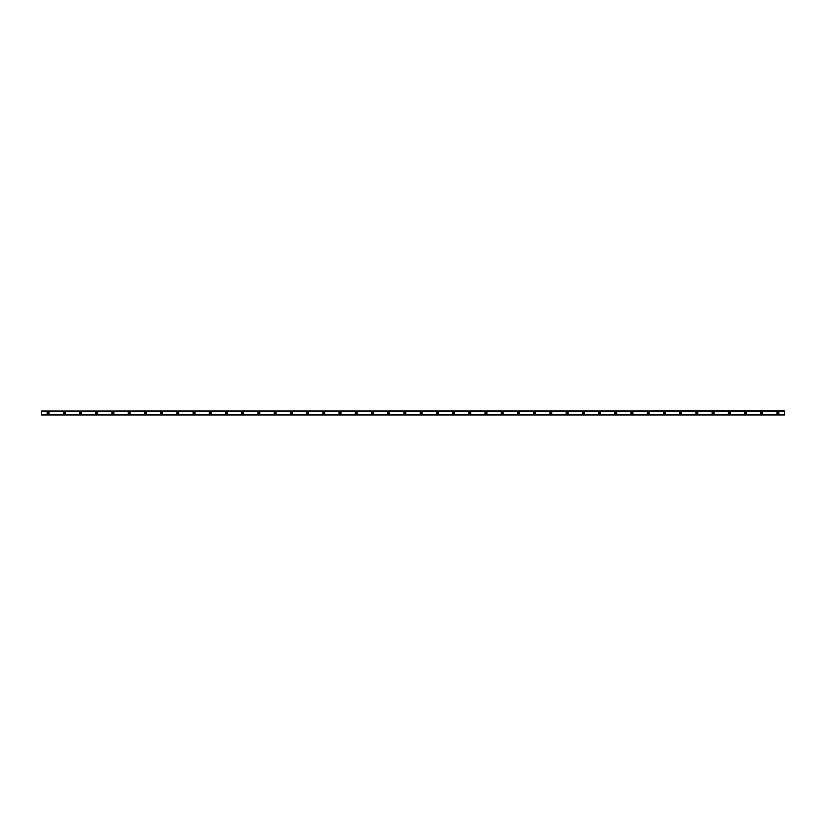 <?xml version="1.0" encoding="UTF-8"?>
<svg xmlns="http://www.w3.org/2000/svg" width="826" height="826" viewBox="0 0 826 826"><rect width="100%" height="100%" fill="white"/><g stroke="black" fill="none" stroke-linecap="round" stroke-linejoin="round"><path stroke-width="1.24" d="M48.063 413.609A0.609 0.609 0 0 1 47.454 413A0.609 0.609 0 0 1 48.063 412.391A0.609 0.609 0 0 1 48.662 413A0.609 0.609 0 0 1 48.063 413.609M777.937 413.609A0.609 0.609 0 0 1 777.338 413A0.609 0.609 0 0 1 777.937 412.391A0.609 0.609 0 0 1 778.546 413A0.609 0.609 0 0 1 777.937 413.609M761.727 413.609A0.609 0.609 0 0 1 761.118 413A0.609 0.609 0 0 1 761.727 412.391A0.609 0.609 0 0 1 762.326 413A0.609 0.609 0 0 1 761.727 413.609M745.506 413.609A0.609 0.609 0 0 1 744.897 413A0.609 0.609 0 0 1 745.506 412.391A0.609 0.609 0 0 1 746.115 413A0.609 0.609 0 0 1 745.506 413.609M729.286 413.609A0.609 0.609 0 0 1 728.677 413A0.609 0.609 0 0 1 729.286 412.391A0.609 0.609 0 0 1 729.895 413A0.609 0.609 0 0 1 729.286 413.609M713.065 413.609A0.609 0.609 0 0 1 712.456 413A0.609 0.609 0 0 1 713.065 412.391A0.609 0.609 0 0 1 713.674 413A0.609 0.609 0 0 1 713.065 413.609M696.845 413.609A0.609 0.609 0 0 1 696.235 413A0.609 0.609 0 0 1 696.845 412.391A0.609 0.609 0 0 1 697.454 413A0.609 0.609 0 0 1 696.845 413.609M680.624 413.609A0.609 0.609 0 0 1 680.015 413A0.609 0.609 0 0 1 680.624 412.391A0.609 0.609 0 0 1 681.233 413A0.609 0.609 0 0 1 680.624 413.609M664.403 413.609A0.609 0.609 0 0 1 663.794 413A0.609 0.609 0 0 1 664.403 412.391A0.609 0.609 0 0 1 665.013 413A0.609 0.609 0 0 1 664.403 413.609M648.183 413.609A0.609 0.609 0 0 1 647.574 413A0.609 0.609 0 0 1 648.183 412.391A0.609 0.609 0 0 1 648.792 413A0.609 0.609 0 0 1 648.183 413.609M631.962 413.609A0.609 0.609 0 0 1 631.353 413A0.609 0.609 0 0 1 631.962 412.391A0.609 0.609 0 0 1 632.571 413A0.609 0.609 0 0 1 631.962 413.609M615.742 413.609A0.609 0.609 0 0 1 615.133 413A0.609 0.609 0 0 1 615.742 412.391A0.609 0.609 0 0 1 616.351 413A0.609 0.609 0 0 1 615.742 413.609M599.521 413.609A0.609 0.609 0 0 1 598.922 413A0.609 0.609 0 0 1 599.521 412.391A0.609 0.609 0 0 1 600.13 413A0.609 0.609 0 0 1 599.521 413.609M583.311 413.609A0.609 0.609 0 0 1 582.702 413A0.609 0.609 0 0 1 583.311 412.391A0.609 0.609 0 0 1 583.91 413A0.609 0.609 0 0 1 583.311 413.609M567.09 413.609A0.609 0.609 0 0 1 566.481 413A0.609 0.609 0 0 1 567.09 412.391A0.609 0.609 0 0 1 567.699 413A0.609 0.609 0 0 1 567.09 413.609M550.87 413.609A0.609 0.609 0 0 1 550.261 413A0.609 0.609 0 0 1 550.87 412.391A0.609 0.609 0 0 1 551.479 413A0.609 0.609 0 0 1 550.87 413.609M534.649 413.609A0.609 0.609 0 0 1 534.04 413A0.609 0.609 0 0 1 534.649 412.391A0.609 0.609 0 0 1 535.258 413A0.609 0.609 0 0 1 534.649 413.609M518.429 413.609A0.609 0.609 0 0 1 517.819 413A0.609 0.609 0 0 1 518.429 412.391A0.609 0.609 0 0 1 519.038 413A0.609 0.609 0 0 1 518.429 413.609M502.208 413.609A0.609 0.609 0 0 1 501.599 413A0.609 0.609 0 0 1 502.208 412.391A0.609 0.609 0 0 1 502.817 413A0.609 0.609 0 0 1 502.208 413.609M485.987 413.609A0.609 0.609 0 0 1 485.378 413A0.609 0.609 0 0 1 485.987 412.391A0.609 0.609 0 0 1 486.597 413A0.609 0.609 0 0 1 485.987 413.609M469.767 413.609A0.609 0.609 0 0 1 469.158 413A0.609 0.609 0 0 1 469.767 412.391A0.609 0.609 0 0 1 470.376 413A0.609 0.609 0 0 1 469.767 413.609M453.546 413.609A0.609 0.609 0 0 1 452.937 413A0.609 0.609 0 0 1 453.546 412.391A0.609 0.609 0 0 1 454.155 413A0.609 0.609 0 0 1 453.546 413.609M437.326 413.609A0.609 0.609 0 0 1 436.717 413A0.609 0.609 0 0 1 437.326 412.391A0.609 0.609 0 0 1 437.935 413A0.609 0.609 0 0 1 437.326 413.609M421.105 413.609A0.609 0.609 0 0 1 420.506 413A0.609 0.609 0 0 1 421.105 412.391A0.609 0.609 0 0 1 421.714 413A0.609 0.609 0 0 1 421.105 413.609M404.895 413.609A0.609 0.609 0 0 1 404.286 413A0.609 0.609 0 0 1 404.895 412.391A0.609 0.609 0 0 1 405.494 413A0.609 0.609 0 0 1 404.895 413.609M388.674 413.609A0.609 0.609 0 0 1 388.065 413A0.609 0.609 0 0 1 388.674 412.391A0.609 0.609 0 0 1 389.283 413A0.609 0.609 0 0 1 388.674 413.609M372.454 413.609A0.609 0.609 0 0 1 371.845 413A0.609 0.609 0 0 1 372.454 412.391A0.609 0.609 0 0 1 373.063 413A0.609 0.609 0 0 1 372.454 413.609M356.233 413.609A0.609 0.609 0 0 1 355.624 413A0.609 0.609 0 0 1 356.233 412.391A0.609 0.609 0 0 1 356.842 413A0.609 0.609 0 0 1 356.233 413.609M340.013 413.609A0.609 0.609 0 0 1 339.403 413A0.609 0.609 0 0 1 340.013 412.391A0.609 0.609 0 0 1 340.622 413A0.609 0.609 0 0 1 340.013 413.609M323.792 413.609A0.609 0.609 0 0 1 323.183 413A0.609 0.609 0 0 1 323.792 412.391A0.609 0.609 0 0 1 324.401 413A0.609 0.609 0 0 1 323.792 413.609M307.571 413.609A0.609 0.609 0 0 1 306.962 413A0.609 0.609 0 0 1 307.571 412.391A0.609 0.609 0 0 1 308.181 413A0.609 0.609 0 0 1 307.571 413.609M291.351 413.609A0.609 0.609 0 0 1 290.742 413A0.609 0.609 0 0 1 291.351 412.391A0.609 0.609 0 0 1 291.96 413A0.609 0.609 0 0 1 291.351 413.609M275.13 413.609A0.609 0.609 0 0 1 274.521 413A0.609 0.609 0 0 1 275.13 412.391A0.609 0.609 0 0 1 275.739 413A0.609 0.609 0 0 1 275.13 413.609M258.91 413.609A0.609 0.609 0 0 1 258.301 413A0.609 0.609 0 0 1 258.91 412.391A0.609 0.609 0 0 1 259.519 413A0.609 0.609 0 0 1 258.91 413.609M242.689 413.609A0.609 0.609 0 0 1 242.09 413A0.609 0.609 0 0 1 242.689 412.391A0.609 0.609 0 0 1 243.298 413A0.609 0.609 0 0 1 242.689 413.609M226.479 413.609A0.609 0.609 0 0 1 225.87 413A0.609 0.609 0 0 1 226.479 412.391A0.609 0.609 0 0 1 227.078 413A0.609 0.609 0 0 1 226.479 413.609M210.258 413.609A0.609 0.609 0 0 1 209.649 413A0.609 0.609 0 0 1 210.258 412.391A0.609 0.609 0 0 1 210.867 413A0.609 0.609 0 0 1 210.258 413.609M194.038 413.609A0.609 0.609 0 0 1 193.429 413A0.609 0.609 0 0 1 194.038 412.391A0.609 0.609 0 0 1 194.647 413A0.609 0.609 0 0 1 194.038 413.609M177.817 413.609A0.609 0.609 0 0 1 177.208 413A0.609 0.609 0 0 1 177.817 412.391A0.609 0.609 0 0 1 178.426 413A0.609 0.609 0 0 1 177.817 413.609M161.597 413.609A0.609 0.609 0 0 1 160.987 413A0.609 0.609 0 0 1 161.597 412.391A0.609 0.609 0 0 1 162.206 413A0.609 0.609 0 0 1 161.597 413.609M145.376 413.609A0.609 0.609 0 0 1 144.767 413A0.609 0.609 0 0 1 145.376 412.391A0.609 0.609 0 0 1 145.985 413A0.609 0.609 0 0 1 145.376 413.609M129.155 413.609A0.609 0.609 0 0 1 128.546 413A0.609 0.609 0 0 1 129.155 412.391A0.609 0.609 0 0 1 129.765 413A0.609 0.609 0 0 1 129.155 413.609M112.935 413.609A0.609 0.609 0 0 1 112.326 413A0.609 0.609 0 0 1 112.935 412.391A0.609 0.609 0 0 1 113.544 413A0.609 0.609 0 0 1 112.935 413.609M96.714 413.609A0.609 0.609 0 0 1 96.105 413A0.609 0.609 0 0 1 96.714 412.391A0.609 0.609 0 0 1 97.323 413A0.609 0.609 0 0 1 96.714 413.609M80.494 413.609A0.609 0.609 0 0 1 79.885 413A0.609 0.609 0 0 1 80.494 412.391A0.609 0.609 0 0 1 81.103 413A0.609 0.609 0 0 1 80.494 413.609M64.273 413.609A0.609 0.609 0 0 1 63.674 413A0.609 0.609 0 0 1 64.273 412.391A0.609 0.609 0 0 1 64.882 413A0.609 0.609 0 0 1 64.273 413.609M48.063 411.988A1.012 1.012 0 0 0 47.041 413A1.012 1.012 0 0 0 48.063 414.012A1.012 1.012 0 0 0 49.075 413A1.012 1.012 0 0 0 48.063 411.988M777.937 411.988A1.012 1.012 0 0 0 776.925 413A1.012 1.012 0 0 0 777.937 414.012A1.012 1.012 0 0 0 778.959 413A1.012 1.012 0 0 0 777.937 411.988M761.727 411.988A1.012 1.012 0 0 0 760.705 413A1.012 1.012 0 0 0 761.727 414.012A1.012 1.012 0 0 0 762.739 413A1.012 1.012 0 0 0 761.727 411.988M745.506 411.988A1.012 1.012 0 0 0 744.484 413A1.012 1.012 0 0 0 745.506 414.012A1.012 1.012 0 0 0 746.518 413A1.012 1.012 0 0 0 745.506 411.988M729.286 411.988A1.012 1.012 0 0 0 728.274 413A1.012 1.012 0 0 0 729.286 414.012A1.012 1.012 0 0 0 730.298 413A1.012 1.012 0 0 0 729.286 411.988M713.065 411.988A1.012 1.012 0 0 0 712.053 413A1.012 1.012 0 0 0 713.065 414.012A1.012 1.012 0 0 0 714.077 413A1.012 1.012 0 0 0 713.065 411.988M696.845 411.988A1.012 1.012 0 0 0 695.833 413A1.012 1.012 0 0 0 696.845 414.012A1.012 1.012 0 0 0 697.856 413A1.012 1.012 0 0 0 696.845 411.988M680.624 411.988A1.012 1.012 0 0 0 679.612 413A1.012 1.012 0 0 0 680.624 414.012A1.012 1.012 0 0 0 681.636 413A1.012 1.012 0 0 0 680.624 411.988M664.403 411.988A1.012 1.012 0 0 0 663.392 413A1.012 1.012 0 0 0 664.403 414.012A1.012 1.012 0 0 0 665.415 413A1.012 1.012 0 0 0 664.403 411.988M648.183 411.988A1.012 1.012 0 0 0 647.171 413A1.012 1.012 0 0 0 648.183 414.012A1.012 1.012 0 0 0 649.195 413A1.012 1.012 0 0 0 648.183 411.988M631.962 411.988A1.012 1.012 0 0 0 630.95 413A1.012 1.012 0 0 0 631.962 414.012A1.012 1.012 0 0 0 632.974 413A1.012 1.012 0 0 0 631.962 411.988M615.742 411.988A1.012 1.012 0 0 0 614.73 413A1.012 1.012 0 0 0 615.742 414.012A1.012 1.012 0 0 0 616.764 413A1.012 1.012 0 0 0 615.742 411.988M599.521 411.988A1.012 1.012 0 0 0 598.509 413A1.012 1.012 0 0 0 599.521 414.012A1.012 1.012 0 0 0 600.543 413A1.012 1.012 0 0 0 599.521 411.988M583.311 411.988A1.012 1.012 0 0 0 582.289 413A1.012 1.012 0 0 0 583.311 414.012A1.012 1.012 0 0 0 584.323 413A1.012 1.012 0 0 0 583.311 411.988M567.09 411.988A1.012 1.012 0 0 0 566.068 413A1.012 1.012 0 0 0 567.09 414.012A1.012 1.012 0 0 0 568.102 413A1.012 1.012 0 0 0 567.09 411.988M550.87 411.988A1.012 1.012 0 0 0 549.858 413A1.012 1.012 0 0 0 550.87 414.012A1.012 1.012 0 0 0 551.882 413A1.012 1.012 0 0 0 550.87 411.988M534.649 411.988A1.012 1.012 0 0 0 533.637 413A1.012 1.012 0 0 0 534.649 414.012A1.012 1.012 0 0 0 535.661 413A1.012 1.012 0 0 0 534.649 411.988M518.429 411.988A1.012 1.012 0 0 0 517.417 413A1.012 1.012 0 0 0 518.429 414.012A1.012 1.012 0 0 0 519.44 413A1.012 1.012 0 0 0 518.429 411.988M502.208 411.988A1.012 1.012 0 0 0 501.196 413A1.012 1.012 0 0 0 502.208 414.012A1.012 1.012 0 0 0 503.22 413A1.012 1.012 0 0 0 502.208 411.988M485.987 411.988A1.012 1.012 0 0 0 484.976 413A1.012 1.012 0 0 0 485.987 414.012A1.012 1.012 0 0 0 486.999 413A1.012 1.012 0 0 0 485.987 411.988M469.767 411.988A1.012 1.012 0 0 0 468.755 413A1.012 1.012 0 0 0 469.767 414.012A1.012 1.012 0 0 0 470.779 413A1.012 1.012 0 0 0 469.767 411.988M453.546 411.988A1.012 1.012 0 0 0 452.534 413A1.012 1.012 0 0 0 453.546 414.012A1.012 1.012 0 0 0 454.558 413A1.012 1.012 0 0 0 453.546 411.988M437.326 411.988A1.012 1.012 0 0 0 436.314 413A1.012 1.012 0 0 0 437.326 414.012A1.012 1.012 0 0 0 438.348 413A1.012 1.012 0 0 0 437.326 411.988M421.105 411.988A1.012 1.012 0 0 0 420.093 413A1.012 1.012 0 0 0 421.105 414.012A1.012 1.012 0 0 0 422.127 413A1.012 1.012 0 0 0 421.105 411.988M404.895 411.988A1.012 1.012 0 0 0 403.873 413A1.012 1.012 0 0 0 404.895 414.012A1.012 1.012 0 0 0 405.907 413A1.012 1.012 0 0 0 404.895 411.988M388.674 411.988A1.012 1.012 0 0 0 387.652 413A1.012 1.012 0 0 0 388.674 414.012A1.012 1.012 0 0 0 389.686 413A1.012 1.012 0 0 0 388.674 411.988M372.454 411.988A1.012 1.012 0 0 0 371.442 413A1.012 1.012 0 0 0 372.454 414.012A1.012 1.012 0 0 0 373.466 413A1.012 1.012 0 0 0 372.454 411.988M356.233 411.988A1.012 1.012 0 0 0 355.221 413A1.012 1.012 0 0 0 356.233 414.012A1.012 1.012 0 0 0 357.245 413A1.012 1.012 0 0 0 356.233 411.988M340.013 411.988A1.012 1.012 0 0 0 339.001 413A1.012 1.012 0 0 0 340.013 414.012A1.012 1.012 0 0 0 341.024 413A1.012 1.012 0 0 0 340.013 411.988M323.792 411.988A1.012 1.012 0 0 0 322.78 413A1.012 1.012 0 0 0 323.792 414.012A1.012 1.012 0 0 0 324.804 413A1.012 1.012 0 0 0 323.792 411.988M307.571 411.988A1.012 1.012 0 0 0 306.56 413A1.012 1.012 0 0 0 307.571 414.012A1.012 1.012 0 0 0 308.583 413A1.012 1.012 0 0 0 307.571 411.988M291.351 411.988A1.012 1.012 0 0 0 290.339 413A1.012 1.012 0 0 0 291.351 414.012A1.012 1.012 0 0 0 292.363 413A1.012 1.012 0 0 0 291.351 411.988M275.13 411.988A1.012 1.012 0 0 0 274.118 413A1.012 1.012 0 0 0 275.13 414.012A1.012 1.012 0 0 0 276.142 413A1.012 1.012 0 0 0 275.13 411.988M258.91 411.988A1.012 1.012 0 0 0 257.898 413A1.012 1.012 0 0 0 258.91 414.012A1.012 1.012 0 0 0 259.932 413A1.012 1.012 0 0 0 258.91 411.988M242.689 411.988A1.012 1.012 0 0 0 241.677 413A1.012 1.012 0 0 0 242.689 414.012A1.012 1.012 0 0 0 243.711 413A1.012 1.012 0 0 0 242.689 411.988M226.479 411.988A1.012 1.012 0 0 0 225.457 413A1.012 1.012 0 0 0 226.479 414.012A1.012 1.012 0 0 0 227.491 413A1.012 1.012 0 0 0 226.479 411.988M210.258 411.988A1.012 1.012 0 0 0 209.236 413A1.012 1.012 0 0 0 210.258 414.012A1.012 1.012 0 0 0 211.27 413A1.012 1.012 0 0 0 210.258 411.988M194.038 411.988A1.012 1.012 0 0 0 193.026 413A1.012 1.012 0 0 0 194.038 414.012A1.012 1.012 0 0 0 195.05 413A1.012 1.012 0 0 0 194.038 411.988M177.817 411.988A1.012 1.012 0 0 0 176.805 413A1.012 1.012 0 0 0 177.817 414.012A1.012 1.012 0 0 0 178.829 413A1.012 1.012 0 0 0 177.817 411.988M161.597 411.988A1.012 1.012 0 0 0 160.585 413A1.012 1.012 0 0 0 161.597 414.012A1.012 1.012 0 0 0 162.608 413A1.012 1.012 0 0 0 161.597 411.988M145.376 411.988A1.012 1.012 0 0 0 144.364 413A1.012 1.012 0 0 0 145.376 414.012A1.012 1.012 0 0 0 146.388 413A1.012 1.012 0 0 0 145.376 411.988M129.155 411.988A1.012 1.012 0 0 0 128.144 413A1.012 1.012 0 0 0 129.155 414.012A1.012 1.012 0 0 0 130.167 413A1.012 1.012 0 0 0 129.155 411.988M112.935 411.988A1.012 1.012 0 0 0 111.923 413A1.012 1.012 0 0 0 112.935 414.012A1.012 1.012 0 0 0 113.947 413A1.012 1.012 0 0 0 112.935 411.988M96.714 411.988A1.012 1.012 0 0 0 95.702 413A1.012 1.012 0 0 0 96.714 414.012A1.012 1.012 0 0 0 97.726 413A1.012 1.012 0 0 0 96.714 411.988M80.494 411.988A1.012 1.012 0 0 0 79.482 413A1.012 1.012 0 0 0 80.494 414.012A1.012 1.012 0 0 0 81.516 413A1.012 1.012 0 0 0 80.494 411.988M64.273 411.988A1.012 1.012 0 0 0 63.261 413A1.012 1.012 0 0 0 64.273 414.012A1.012 1.012 0 0 0 65.295 413A1.012 1.012 0 0 0 64.273 411.988M41.3 414.9L784.7 414.569L41.3 414.569L41.3 411.451L784.7 411.431L41.3 411.431L784.7 411.451L784.7 414.9L41.3 414.962L784.7 414.9M784.7 414.962L41.3 414.962M41.3 411.038L784.7 410.976L41.3 411.431M41.3 411.1L784.7 411.038M784.7 414.518L41.3 414.518M41.3 411.482L784.7 411.482M41.3 414.569L784.7 414.569"/></g></svg>
